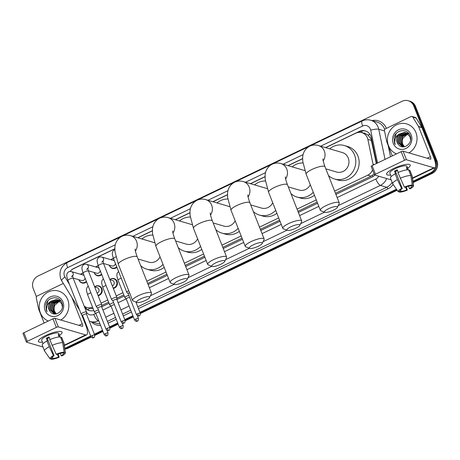 <?xml version="1.0" encoding="UTF-8"?>
<svg xmlns="http://www.w3.org/2000/svg" width="460" height="460" viewBox="0 0 460 460"><rect width="100%" height="100%" fill="white"/><g stroke="black" fill="none" stroke-linecap="round" stroke-linejoin="round"><path stroke-width="0.69" d="M109.837 279.565A5.071 4.715 106.3 0 1 114.12 278.599A5.071 4.715 106.3 0 1 117.076 281.365A5.071 4.715 106.3 0 1 113.332 288.437M94.645 286.856A5.071 4.715 106.3 0 1 98.934 285.89A5.071 4.715 106.3 0 1 101.89 288.656A5.071 4.715 106.3 0 1 98.141 295.728M116.92 267.277A5.071 4.715 106.3 0 1 112.447 268.41A5.071 4.715 106.3 0 1 109.486 265.65A5.071 4.715 106.3 0 1 109.33 265.184M101.735 274.568A5.071 4.715 106.3 0 1 97.255 275.701A5.071 4.715 106.3 0 1 94.3 272.935A5.071 4.715 106.3 0 1 94.139 272.475M86.543 281.859A5.071 4.715 106.3 0 1 82.07 282.992A5.071 4.715 106.3 0 1 79.109 280.226A5.071 4.715 106.3 0 1 78.953 279.766M376.332 163.576L371.036 138.926L367.897 134.993L365.7 133.82A3.174 2.944 -73.7 0 0 363.153 133.055M373.175 165.094A9.516 8.838 -73.7 0 0 373.031 164.197L367.862 139.409A9.516 8.838 -73.7 0 0 367.402 137.856A9.516 8.838 -73.7 0 0 361.853 132.675A9.516 8.838 -73.7 0 0 355.787 133.204L325.68 147.66M361.853 132.675L365.228 133.665A9.516 8.838 106.3 0 1 365.7 133.82M335.478 193.292L371.111 176.186L374.135 173.868M101.677 305.515L108.635 302.18M116.863 298.229L123.82 294.889M147.683 283.435L166.894 274.212M185.242 265.403L204.453 256.18M222.801 247.376L242.012 238.153M260.36 229.35L279.571 220.127M297.919 211.318L317.135 202.095M84.14 306.032A9.516 8.838 -73.7 0 0 87.032 307.55L93.207 308.861M334.61 191.09L367.73 175.191A9.516 8.838 -73.7 0 0 372.56 169.867M101.079 303.186L107.766 299.978M116.271 295.895L122.958 292.686M146.815 281.233L166.031 272.01M184.374 263.206L203.59 253.983M221.933 245.174L241.149 235.951M259.492 227.148L278.708 217.925M297.051 209.116L316.267 199.899M87.032 307.55A9.516 8.838 -73.7 0 0 92.575 307.251M114.833 248.866L73.422 268.749A9.516 8.838 -73.7 0 0 70.075 271.452A9.516 8.838 -73.7 0 1 73.571 268.542L114.833 248.739M302.628 158.723L288.121 165.686M265.069 176.755L250.562 183.718M227.51 194.781L213.003 201.744M189.951 212.813L175.444 219.771M152.392 230.839L137.885 237.803M110.935 259.704A5.071 4.715 106.3 0 1 113.476 258.531M95.749 266.995A5.071 4.715 106.3 0 1 98.29 265.822M80.557 274.286A5.071 4.715 106.3 0 1 83.099 273.113M376.683 163.409L371.312 137.626A9.516 8.838 -73.7 0 0 370.846 136.074A9.516 8.838 -73.7 0 0 365.297 130.893A9.516 8.838 -73.7 0 0 359.237 131.422L325.513 147.608M358.673 132.388L360.134 131.686A9.516 8.838 106.3 0 1 365.746 131.037M36.426 296.711L33.218 288.57A9.516 8.838 106.3 0 1 38.059 276.023L402.132 101.263A9.516 8.838 106.3 0 1 408.198 100.734A9.516 8.838 106.3 0 1 413.747 105.915L435.2 160.379A9.516 8.838 106.3 0 1 435.626 166.146M435.344 167.175A9.516 8.838 106.3 0 1 430.364 172.925L412.936 181.292M90.66 335.984L66.286 347.685A9.516 8.838 106.3 0 1 64.733 348.26M396.457 189.198L139.949 312.323M132.882 315.715L124.758 319.614M117.691 323.006L109.572 326.905M102.505 330.297L94.386 334.196M408.198 100.734L409.998 101.263A9.516 8.838 106.3 0 1 415.547 106.444L437 160.902L436.097 160.638A9.516 8.838 106.3 0 1 431.261 173.19L413.028 181.941L431.261 173.19A9.516 8.838 106.3 0 0 436.097 160.638L414.644 106.179L436.097 160.638L435.2 160.379M409.101 100.999A9.516 8.838 106.3 0 1 414.644 106.179A9.516 8.838 106.3 0 0 409.101 100.999M91.206 337.117L68.086 348.214L67.183 347.95A9.516 8.838 106.3 0 1 64.797 348.703A9.516 8.838 106.3 0 0 67.183 347.95L90.89 336.57L67.183 347.95L66.286 347.685M396.819 189.721L140.179 312.909L396.819 189.721M133.112 316.302L124.993 320.2L133.112 316.302M117.921 323.593L109.802 327.491L117.921 323.593M102.735 330.884L94.616 334.782L102.735 330.884M302.628 158.591L287.954 165.634M265.069 176.623L250.395 183.666M227.51 194.649L212.836 201.693M189.951 212.681L175.277 219.725M152.392 230.707L137.718 237.751M335.921 194.419L371.95 177.129A9.516 8.838 -73.7 0 0 374.75 175.059M101.677 306.86L109.077 303.307M116.863 299.569L124.269 296.016M148.126 284.562L167.342 275.339M185.685 266.536L204.901 257.312M223.244 248.503L242.46 239.28M260.803 230.477L280.019 221.254M298.362 212.451L317.578 203.228M84.646 307.315A9.516 8.838 -73.7 0 0 89.113 310.511A9.516 8.838 -73.7 0 0 93.851 310.488M89.568 310.626A9.516 8.838 106.3 0 1 85.18 307.027L84.91 306.59M437 160.902A9.516 8.838 106.3 0 1 432.164 173.449L413.114 182.591M397.187 190.239L140.386 313.507M133.343 316.888L125.2 320.798M118.151 324.179L110.009 328.089M102.965 331.47L94.823 335.38M68.086 348.214A9.516 8.838 106.3 0 1 64.849 349.059M396.485 153.899A15.858 14.731 106.3 0 1 388.516 145.705A15.858 14.731 106.3 0 1 391.305 128.932A15.858 14.731 106.3 0 1 406.686 123.912A15.858 14.731 106.3 0 1 415.932 132.549A15.858 14.731 106.3 0 1 408.946 152.887M406.467 132.974L399.774 135.844L398.653 142.87L402.448 146.659M402.626 146.717L403.426 146.889M410.447 137.017L405.588 132.647L404.426 132.417L399.079 134.148A7.165 6.658 106.3 0 0 397.152 142.433A7.165 6.658 106.3 0 0 398.256 144.308C402.793 151.07 413.471 143.416 410.13 135.884C407.663 127.932 395.594 129.501 394.036 137.609L394.496 143.112L395.243 144.595L394.818 143.025C394.341 139.271 395.761 136.315 399.079 134.148M406.295 132.894L399.418 135.74L398.291 142.767L402.27 146.613L404.064 146.843M410.561 139.834L409.969 136.608L405.588 132.647M407.14 133.325L401.206 136.263L400.079 143.29L403.184 146.803M406.973 133.227L400.85 136.16L399.723 143.186L403 146.774M407.79 133.768L402.632 136.683L401.511 143.71L403.949 146.843M407.629 133.647L402.276 136.58L401.149 143.606L403.759 146.843M404.662 146.74A7.165 6.658 106.3 0 1 402.776 144.083A7.165 6.658 106.3 0 1 402.989 138.161C402.046 140.156 401.908 142.111 402.58 144.026L404.501 146.774M405.766 132.704L404.783 132.52L398.348 135.424L397.221 142.451L398.256 144.308M409.17 134.004L406.479 132.928M407.198 133.118L406.651 133.003M409.365 134.303L407.019 133.066M408.894 133.613L407.905 133.348M408.624 133.538L408.077 133.423M407.893 133.388L407.33 133.331M408.911 133.636L408.451 133.486M407.721 133.314L407.163 133.245M408.566 133.745L407.985 133.751M408.957 133.705L408.595 133.659M408.405 133.647L407.824 133.636M411.159 134.837A10.338 9.608 106.3 0 1 405.904 148.471A10.338 9.608 106.3 0 1 393.283 143.416A10.338 9.608 106.3 0 1 398.538 129.783A10.338 9.608 106.3 0 1 411.159 134.837M402.989 138.161L407.859 133.826M396.549 133.176L395.928 133.935L394.53 143.123L395.243 144.595M393.898 168.377A12.684 3.007 -21.5 0 1 408.629 164.3A12.684 3.007 -21.5 0 1 407.715 168.256A12.684 3.007 -21.5 0 0 410.205 165.048A12.684 3.007 -21.5 0 0 393.898 168.377A12.684 3.007 -21.5 0 0 387.239 172.73A12.684 3.007 -21.5 0 0 390.603 174.995A12.684 3.007 -21.5 0 1 386.596 174.346A12.684 3.007 -21.5 0 1 393.898 168.377M392.311 155.905L386.814 141.945A1.587 1.472 -73.7 0 1 386.733 141.686L384.445 130.703A1.587 1.472 -73.7 0 1 385.33 128.875L410.964 116.57A1.587 1.472 -73.7 0 1 411.976 116.478L415.351 117.472A1.587 1.472 106.3 0 1 416.156 118.093L421.872 127.431A1.587 1.472 106.3 0 1 421.992 127.667L433.797 157.642A12.684 3.599 -115.6 0 1 434.786 167.756A12.684 3.599 -115.6 0 1 433.815 167.785L406.467 159.769A1.587 0.374 158.5 0 0 404.535 160.264L401.149 151.662A1.587 0.374 -21.5 0 1 403.081 151.173L430.422 159.189A3.174 0.897 64.4 0 0 430.669 159.183A3.174 0.897 64.4 0 0 430.422 156.653L418.617 126.678A1.587 1.472 -73.7 0 0 418.496 126.442L412.781 117.104A1.587 1.472 -73.7 0 0 411.976 116.478M371.283 166.434A1.587 0.374 -21.5 0 1 371.174 166.359A1.587 0.374 -21.5 0 1 372.088 165.611L375.475 174.214L404.535 160.264M375.475 174.214A1.587 0.374 158.5 0 0 374.561 174.961A1.587 0.374 158.5 0 0 374.67 175.036L391.161 179.871M372.088 165.611L401.149 151.662M404.351 187.117L405.041 187.318A6.342 1.506 -21.5 0 1 410.596 185.903L412.286 185.092A8.245 1.955 -21.5 0 0 404.351 187.117L397.906 172.552A10.465 2.484 -21.5 0 1 408.589 169.826L410.843 175.559L412.286 185.092M411.435 185.501L411.723 186.231A6.342 1.506 -21.5 0 1 411.752 186.294A6.342 1.506 -21.5 0 1 409.4 188.6L408.463 186.208M397.486 170.453A6.342 1.506 158.5 0 0 396.825 170.758A6.342 1.506 158.5 0 0 395.525 171.436L402.304 188.634A6.342 1.506 -21.5 0 0 399.953 190.94A6.342 1.506 -21.5 0 0 399.981 190.998L398.297 191.808A8.245 1.955 -21.5 0 1 398.233 191.739A8.245 1.955 -21.5 0 1 401.609 188.433L402.304 188.634M398.233 191.739L392.794 183.977A10.465 2.484 -21.5 0 1 392.731 183.856L390.471 178.118A10.465 2.484 -21.5 0 1 395.163 173.868L395.623 174.001L394.49 171.131A9.194 2.179 -21.5 0 1 395.813 170.464A9.194 2.179 -21.5 0 1 397.233 169.82L398.251 172.402M391.218 176.554L389.844 173.069A9.194 2.179 -21.5 0 1 395.14 168.739A9.194 2.179 -21.5 0 1 406.956 166.33L408.33 169.815M411.723 186.231L413.408 185.426L411.97 175.892L409.71 170.16L408.877 170.556M409.71 170.16A10.465 2.484 -21.5 0 1 409.946 170.447L412.2 176.18A10.465 2.484 -21.5 0 1 412.24 176.318L413.551 185.702A8.245 1.955 -21.5 0 1 410.096 188.801L409.4 188.6M411.97 175.892A10.465 2.484 -21.5 0 1 412.2 176.18M392.731 183.856A10.465 2.484 -21.5 0 1 397.423 179.601L401.609 188.433M395.163 173.868L397.423 179.601M405.559 187.117L406.663 189.917L407.353 190.118L406.335 186.835M407.353 190.118A8.245 1.955 -21.5 0 1 399.418 192.142L401.108 191.331L400.534 189.871M398.964 191.486L399.418 192.142M406.663 189.917A6.342 1.506 -21.5 0 1 401.108 191.331M408.256 169.809L407.474 167.825A9.194 2.179 -21.5 0 0 406.347 167.492L407.272 169.843M400.166 178.284A10.465 2.484 -21.5 0 1 410.843 175.559M397.555 170.631A6.342 1.506 -21.5 0 1 396.278 171.034M394.49 171.131L395.525 171.436M406.634 168.228L407.474 167.825M328.469 208.742A6.975 1.656 158.5 0 0 324.794 212.324A6.975 1.656 158.5 0 0 333.419 210.197A6.975 1.656 158.5 0 0 337.387 207.362A6.975 1.656 158.5 0 0 334.978 206.592A6.975 1.656 158.5 0 0 328.469 208.742M324.794 212.324L320.873 210.755A10.149 2.409 -21.5 0 1 320.373 210.323A10.149 2.409 -21.5 0 1 326.215 205.545A10.149 2.409 -21.5 0 1 339.256 202.883A10.149 2.409 -21.5 0 1 339.187 203.544L337.387 207.362M325.853 168.86L336.628 172.017A10.149 9.43 -73.7 0 0 346.472 168.808A10.149 9.43 -73.7 0 0 348.26 158.067A10.149 9.43 -73.7 0 0 342.343 152.542L318.418 145.527C315.502 144.659 312.599 144.865 309.712 146.165C303.905 149.258 302.726 154.738 302.668 157.579L302.76 161.443L306.147 174.202L320.373 210.323M329.693 148.833A17.44 16.203 106.3 0 1 344.396 145.544A17.44 16.203 106.3 0 1 354.562 155.043A17.44 16.203 106.3 0 1 351.497 173.5A17.44 16.203 106.3 0 1 334.581 179.02A17.44 16.203 106.3 0 1 328.486 175.542M344.396 145.544L347.772 146.533A17.44 16.203 106.3 0 1 357.938 156.032A17.44 16.203 106.3 0 1 354.873 174.489A17.44 16.203 106.3 0 1 337.956 180.009L334.581 179.02M290.91 226.774A6.975 1.656 158.5 0 0 287.236 230.351A6.975 1.656 158.5 0 0 295.86 228.223A6.975 1.656 158.5 0 0 299.828 225.394A6.975 1.656 158.5 0 0 297.419 224.618A6.975 1.656 158.5 0 0 290.91 226.774M287.236 230.351L283.314 228.787A10.149 2.409 -21.5 0 1 282.814 228.35A10.149 2.409 -21.5 0 1 288.656 223.577A10.149 2.409 -21.5 0 1 301.697 220.909A10.149 2.409 -21.5 0 1 301.628 221.57L299.828 225.394M304.836 170.585A10.149 9.43 -73.7 0 0 304.784 170.574L280.859 163.559C277.943 162.685 275.04 162.898 272.153 164.191C266.346 167.285 265.167 172.764 265.109 175.605L265.202 179.469L268.588 192.234L282.814 228.35M292.135 166.865A17.44 16.203 106.3 0 1 302.956 162.966M288.293 186.886L299.069 190.049A10.149 9.43 -73.7 0 0 310.287 184.724M313.266 192.286A17.44 16.203 106.3 0 1 297.016 197.047A17.44 16.203 106.3 0 1 290.927 193.574M314.445 195.27A17.44 16.203 106.3 0 1 300.397 198.036L297.016 197.047M253.351 244.8A6.975 1.656 158.5 0 0 249.677 248.383A6.975 1.656 158.5 0 0 258.301 246.249A6.975 1.656 158.5 0 0 262.269 243.42A6.975 1.656 158.5 0 0 259.86 242.65A6.975 1.656 158.5 0 0 253.351 244.8M249.677 248.383L245.755 246.813A10.149 2.409 -21.5 0 1 245.255 246.382A10.149 2.409 -21.5 0 1 251.097 241.603A10.149 2.409 -21.5 0 1 264.138 238.941A10.149 2.409 -21.5 0 1 264.069 239.602L262.269 243.42M267.277 188.617A10.149 9.43 -73.7 0 0 267.226 188.6L243.3 181.585C240.384 180.717 237.481 180.924 234.594 182.217C228.787 185.317 227.608 190.796 227.55 193.637L227.642 197.501L231.029 210.26L245.255 246.382M254.575 184.891A17.44 16.203 106.3 0 1 265.397 180.998M250.734 204.918L261.51 208.075A10.149 9.43 -73.7 0 0 272.728 202.751M275.707 210.312A17.44 16.203 106.3 0 1 259.457 215.073A17.44 16.203 106.3 0 1 253.368 211.6M276.885 213.296A17.44 16.203 106.3 0 1 262.838 216.068L259.457 215.073M215.792 262.827A6.975 1.656 158.5 0 0 212.117 266.409A6.975 1.656 158.5 0 0 220.742 264.281A6.975 1.656 158.5 0 0 224.71 261.452A6.975 1.656 158.5 0 0 222.301 260.676A6.975 1.656 158.5 0 0 215.792 262.827M212.117 266.409L208.196 264.839A10.149 2.409 -21.5 0 1 207.696 264.408A10.149 2.409 -21.5 0 1 213.538 259.635A10.149 2.409 -21.5 0 1 226.579 256.967A10.149 2.409 -21.5 0 1 226.51 257.629L224.71 261.452M229.718 206.643A10.149 9.43 -73.7 0 0 229.666 206.632L205.741 199.617C202.825 198.743 199.922 198.956 197.035 200.249C191.228 203.343 190.049 208.823 189.992 211.663L190.083 215.527L193.47 228.292L207.696 264.408M217.016 202.923A17.44 16.203 106.3 0 1 227.838 199.025M213.175 222.945L223.951 226.107A10.149 9.43 -73.7 0 0 235.169 220.777M238.148 228.344A17.44 16.203 106.3 0 1 221.898 233.105A17.44 16.203 106.3 0 1 215.809 229.632M239.327 231.328A17.44 16.203 106.3 0 1 225.273 234.094L221.898 233.105M178.233 280.859A6.975 1.656 158.5 0 0 174.558 284.441A6.975 1.656 158.5 0 0 183.183 282.308A6.975 1.656 158.5 0 0 187.151 279.479A6.975 1.656 158.5 0 0 184.742 278.708A6.975 1.656 158.5 0 0 178.233 280.859M174.558 284.441L170.637 282.871A10.149 2.409 -21.5 0 1 170.137 282.434A10.149 2.409 -21.5 0 1 175.979 277.662A10.149 2.409 -21.5 0 1 189.02 274.999A10.149 2.409 -21.5 0 1 188.951 275.655L187.151 279.479M192.159 224.675A10.149 9.43 -73.7 0 0 192.107 224.658L168.182 217.643C165.267 216.769 162.363 216.982 159.476 218.276C153.669 221.375 152.49 226.855 152.433 229.689L152.524 233.553L155.911 246.318L170.137 282.434M179.458 220.949A17.44 16.203 106.3 0 1 190.279 217.051M175.617 240.977L186.392 244.133A10.149 9.43 -73.7 0 0 197.61 238.809M200.589 246.37A17.44 16.203 106.3 0 1 184.339 251.131A17.44 16.203 106.3 0 1 178.25 247.658M201.767 249.355A17.44 16.203 106.3 0 1 187.714 252.126L184.339 251.131M140.674 298.885A6.975 1.656 158.5 0 0 136.999 302.467A6.975 1.656 158.5 0 0 145.624 300.34A6.975 1.656 158.5 0 0 149.592 297.511A6.975 1.656 158.5 0 0 147.183 296.734A6.975 1.656 158.5 0 0 140.674 298.885M136.999 302.467L133.078 300.897A10.149 2.409 -21.5 0 1 132.578 300.466A10.149 2.409 -21.5 0 1 138.42 295.688A10.149 2.409 -21.5 0 1 151.461 293.026A10.149 2.409 -21.5 0 1 151.392 293.687L149.592 297.511M154.6 242.702A10.149 9.43 -73.7 0 0 154.548 242.684L130.623 235.669C127.707 234.801 124.804 235.014 121.917 236.308C116.11 239.401 114.931 244.881 114.873 247.721L114.965 251.585L118.352 264.351L132.578 300.466M141.898 238.976A17.44 16.203 106.3 0 1 152.72 235.083M138.057 259.003L148.833 262.165A10.149 9.43 -73.7 0 0 160.051 256.835M163.03 264.402A17.44 16.203 106.3 0 1 146.78 269.163A17.44 16.203 106.3 0 1 140.691 265.684M164.208 267.381A17.44 16.203 106.3 0 1 150.155 270.152L146.78 269.163M128.743 290.731A2.852 0.678 158.5 0 0 128.398 290.892A2.852 0.678 158.5 0 0 126.753 292.232A2.852 0.678 158.5 0 0 126.793 292.295L128.173 293.687M129.49 292.629A2.058 0.489 158.5 0 0 129.352 292.692A2.058 0.489 158.5 0 0 128.167 293.664A2.058 0.489 158.5 0 0 128.196 293.704M101.838 262.269L102.879 260.912L103.621 263.781A2.852 0.678 158.5 0 0 99.952 264.529A2.852 0.678 158.5 0 0 99.797 264.603A2.852 0.678 158.5 0 0 98.308 265.874C97.261 262.528 96.887 260.722 97.192 260.458C97.267 259.049 97.888 257.991 99.038 257.295C99.055 256.996 99.964 256.904 101.758 257.013L113.551 260.475A2.852 2.651 106.3 0 1 114.419 260.935M116.719 266.765A4.755 4.422 106.3 0 1 112.309 268.042A4.755 4.422 106.3 0 1 109.537 265.449A4.755 4.422 106.3 0 1 109.451 265.219M111.055 259.745A4.755 4.422 106.3 0 1 113.562 258.756M116.823 299.466L116.886 297.505A2.852 0.678 158.5 0 0 116.874 297.43A2.852 0.678 158.5 0 0 116.685 297.292A2.852 0.678 158.5 0 0 113.206 298.183A2.852 0.678 158.5 0 0 111.561 299.523A2.852 0.678 158.5 0 0 111.602 299.581L112.987 300.978M116.823 299.494A2.058 0.489 158.5 0 0 116.817 299.443A2.058 0.489 158.5 0 0 116.679 299.345A2.058 0.489 158.5 0 0 114.166 299.983A2.058 0.489 158.5 0 0 112.976 300.955A2.058 0.489 158.5 0 0 113.005 300.995M115.397 263.413A2.852 2.651 106.3 0 1 111.947 265.949L103.5 263.476M86.652 269.56L87.693 268.203L88.429 271.072A2.852 0.678 158.5 0 0 84.761 271.82A2.852 0.678 158.5 0 0 84.611 271.894A2.852 0.678 158.5 0 0 83.122 273.165C82.07 269.819 81.702 268.013 82.001 267.749C82.081 266.334 82.696 265.282 83.852 264.586C83.87 264.287 84.778 264.195 86.572 264.305L98.365 267.766A2.852 2.651 106.3 0 1 99.234 268.22M101.534 274.056A4.755 4.422 106.3 0 1 97.123 275.333A4.755 4.422 106.3 0 1 94.346 272.74A4.755 4.422 106.3 0 1 94.265 272.51M95.87 267.03A4.755 4.422 106.3 0 1 98.377 266.041M101.637 306.757L101.7 304.79A2.852 0.678 158.5 0 0 101.689 304.721A2.852 0.678 158.5 0 0 101.499 304.583A2.852 0.678 158.5 0 0 98.02 305.474A2.852 0.678 158.5 0 0 96.376 306.814A2.852 0.678 158.5 0 0 96.416 306.872L97.802 308.269M101.637 306.785A2.058 0.489 158.5 0 0 101.626 306.734A2.058 0.489 158.5 0 0 101.493 306.636A2.058 0.489 158.5 0 0 98.975 307.274A2.058 0.489 158.5 0 0 97.79 308.246A2.058 0.489 158.5 0 0 97.819 308.286M100.211 270.704A2.852 2.651 106.3 0 1 96.755 273.24L88.314 270.767M71.467 276.851L72.507 275.494L73.243 278.363A2.852 0.678 158.5 0 0 69.575 279.111A2.852 0.678 158.5 0 0 69.42 279.185A2.852 0.678 158.5 0 0 67.93 280.456C66.884 277.11 66.51 275.304 66.815 275.04C66.895 273.625 67.511 272.573 68.661 271.877C68.678 271.578 69.586 271.486 71.38 271.595L83.174 275.051A2.852 2.651 106.3 0 1 84.048 275.511M86.342 281.347A4.755 4.422 106.3 0 1 81.932 282.624A4.755 4.422 106.3 0 1 79.16 280.031A4.755 4.422 106.3 0 1 79.074 279.801M80.684 274.321A4.755 4.422 106.3 0 1 83.185 273.332M86.445 314.077A2.058 0.489 158.5 0 0 86.44 314.025L86.509 312.081A2.852 0.678 158.5 0 0 86.497 312.012A2.852 0.678 158.5 0 0 86.307 311.874A2.852 0.678 158.5 0 0 82.829 312.766A2.852 0.678 158.5 0 0 81.19 314.105A2.852 0.678 158.5 0 0 81.224 314.163L82.61 315.56M94.725 335.064C94.559 338.652 93.616 337.186 93.702 337.68A2.058 0.586 64.4 0 1 93.541 337.68A2.058 0.586 -115.6 0 1 92.075 335.604A2.058 0.489 158.5 0 1 94.725 335.064L86.44 314.025A2.058 0.489 158.5 0 0 86.302 313.927A2.058 0.489 158.5 0 0 83.789 314.565A2.058 0.489 158.5 0 0 82.604 315.537A2.058 0.489 158.5 0 0 82.633 315.577M85.025 277.995A2.852 2.651 106.3 0 1 81.57 280.531L73.123 278.058M129.622 297.355A2.058 0.489 158.5 0 0 127.477 298.017A2.058 0.489 158.5 0 0 126.287 298.983A2.058 0.489 158.5 0 0 126.316 299.029M128.846 295.395A2.852 0.678 158.5 0 0 126.08 296.435A2.852 0.678 158.5 0 0 124.873 297.557A2.852 0.678 158.5 0 0 124.913 297.614L126.299 299.006M113.177 288.04A4.755 4.422 106.3 0 0 116.581 281.428A4.755 4.422 106.3 0 0 113.804 278.84A4.755 4.422 106.3 0 0 109.877 279.668L112.372 280.399A2.852 2.651 106.3 0 1 112.303 285.832M114.431 304.647A2.058 0.489 158.5 0 0 112.286 305.308A2.058 0.489 158.5 0 0 111.101 306.274A2.058 0.489 158.5 0 0 111.13 306.32M113.66 302.686A2.852 0.678 158.5 0 0 110.894 303.726A2.852 0.678 158.5 0 0 109.687 304.848A2.852 0.678 158.5 0 0 109.727 304.905L111.107 306.297M97.986 295.332A4.755 4.422 106.3 0 0 101.39 288.719A4.755 4.422 106.3 0 0 98.618 286.126A4.755 4.422 106.3 0 0 94.691 286.959L97.181 287.69A2.852 2.651 106.3 0 1 97.117 293.123M99.245 311.932A2.058 0.489 158.5 0 0 97.1 312.599A2.058 0.489 158.5 0 0 95.91 313.565A2.058 0.489 158.5 0 0 95.939 313.611M98.474 309.977A2.852 0.678 158.5 0 0 95.709 311.017A2.852 0.678 158.5 0 0 94.495 312.139A2.852 0.678 158.5 0 0 94.536 312.196L95.921 313.588L104.201 334.604C106.346 337.002 106.45 335.53 107.007 335.708A2.058 0.586 64.4 0 1 106.852 335.714A2.058 0.586 -115.6 0 1 105.386 333.638A2.058 0.489 158.5 0 0 104.201 334.604M45.724 335.507A12.684 3.007 -21.5 0 1 60.455 331.43A12.684 3.007 -21.5 0 1 59.541 335.386A12.684 3.007 -21.5 0 0 62.025 332.178A12.684 3.007 -21.5 0 0 45.724 335.507A12.684 3.007 -21.5 0 0 39.06 339.854A12.684 3.007 -21.5 0 0 42.429 342.125A12.684 3.007 -21.5 0 1 38.421 341.475A12.684 3.007 -21.5 0 1 45.724 335.507M44.137 323.035L38.634 309.074A1.587 1.472 -73.7 0 1 38.559 308.815L36.271 297.833A1.587 1.472 -73.7 0 1 37.157 295.998L62.79 283.693A1.587 1.472 -73.7 0 1 63.371 283.555M81.587 314.525L85.617 324.772A12.684 3.599 -115.6 0 1 86.606 334.886A12.684 3.599 -115.6 0 1 85.635 334.914L58.293 326.899A1.587 0.374 158.5 0 0 56.361 327.388L52.975 318.791A1.587 0.374 -21.5 0 1 54.907 318.297L82.248 326.318A3.174 0.897 64.4 0 0 82.489 326.307A3.174 0.897 64.4 0 0 82.242 323.777L71.869 297.447M23.103 333.563A1.587 0.374 -21.5 0 1 23 333.488A1.587 0.374 -21.5 0 1 23.914 332.741L27.301 341.337L56.361 327.388M27.301 341.337A1.587 0.374 158.5 0 0 26.387 342.085A1.587 0.374 158.5 0 0 26.49 342.165L42.981 347.001M23.914 332.741L52.975 318.791M56.177 354.246L56.867 354.447A6.342 1.506 -21.5 0 1 62.422 353.033L64.107 352.222A8.245 1.955 -21.5 0 0 56.177 354.246L49.732 339.681A10.465 2.484 -21.5 0 1 60.409 336.956L62.669 342.688L64.107 352.222M63.261 352.63L63.549 353.36A6.342 1.506 -21.5 0 1 63.578 353.418A6.342 1.506 -21.5 0 1 61.226 355.724L60.283 353.337M49.306 337.582A6.342 1.506 158.5 0 0 48.651 337.887A6.342 1.506 158.5 0 0 47.351 338.566L54.125 355.764A6.342 1.506 -21.5 0 0 51.773 358.07A6.342 1.506 -21.5 0 0 51.807 358.127L50.117 358.938A8.245 1.955 -21.5 0 1 50.059 358.863A8.245 1.955 -21.5 0 1 53.435 355.563L54.125 355.764M50.059 358.863L44.62 351.106A10.465 2.484 -21.5 0 1 44.551 350.98L42.291 345.247A10.465 2.484 -21.5 0 1 46.989 340.992L47.443 341.13L46.316 338.261A9.194 2.179 -21.5 0 1 47.639 337.588A9.194 2.179 -21.5 0 1 49.059 336.944L50.077 339.532M43.039 343.683L41.67 340.199A9.194 2.179 -21.5 0 1 46.96 335.869A9.194 2.179 -21.5 0 1 58.782 333.454L60.151 336.938M63.549 353.36L65.234 352.55L63.796 343.016L61.536 337.284L60.697 337.686M61.536 337.284A10.465 2.484 -21.5 0 1 61.766 337.577L64.026 343.309A10.465 2.484 -21.5 0 1 64.061 343.447L65.377 352.831A8.245 1.955 -21.5 0 1 61.916 355.931L61.226 355.724M63.796 343.016A10.465 2.484 -21.5 0 1 64.026 343.309M44.551 350.98A10.465 2.484 -21.5 0 1 49.249 346.725L53.435 355.563M46.989 340.992L49.249 346.725M57.385 354.246L58.483 357.041L59.179 357.242L58.161 353.964M59.179 357.242A8.245 1.955 -21.5 0 1 51.244 359.266L52.929 358.461L52.354 357M50.79 358.616L51.244 359.266M58.483 357.041A6.342 1.506 -21.5 0 1 52.929 358.461M60.076 336.938L59.294 334.955A9.194 2.179 -21.5 0 0 58.173 334.621L59.098 336.973M51.991 345.414A10.465 2.484 -21.5 0 1 62.669 342.688M49.375 337.755A6.342 1.506 -21.5 0 1 48.104 338.157M46.316 338.261L47.351 338.566M58.46 335.351L59.294 334.955M48.311 321.028A15.858 14.731 106.3 0 1 40.336 312.834A15.858 14.731 106.3 0 1 43.125 296.056A15.858 14.731 106.3 0 1 58.506 291.042A15.858 14.731 106.3 0 1 67.752 299.673A15.858 14.731 106.3 0 1 60.766 320.016M58.288 300.098L51.6 302.973L50.473 310L54.274 313.789M54.453 313.841L55.252 314.019M62.272 304.146L57.414 299.776L56.246 299.546L50.905 301.271A7.165 6.658 106.3 0 0 48.973 309.557A7.165 6.658 106.3 0 0 50.082 311.431C54.619 318.199 65.291 310.54 61.956 303.013C59.489 295.055 47.42 296.631 45.862 304.738L46.316 310.235L47.069 311.725L46.644 310.155C46.167 306.4 47.587 303.439 50.905 301.271M58.115 300.023L51.244 302.864L50.117 309.896L54.096 313.737L55.89 313.973M62.387 306.964L61.795 303.738L57.414 299.776M58.966 300.455L53.032 303.393L51.905 310.419L55.01 313.927M58.8 300.357L52.67 303.284L51.549 310.316L54.826 313.904M59.61 300.892L54.458 303.807L53.331 310.839L55.775 313.973M59.449 300.777L54.102 303.703L52.975 310.73L55.579 313.973M56.488 313.869A7.165 6.658 106.3 0 1 54.602 311.207A7.165 6.658 106.3 0 1 54.809 305.291C53.866 307.286 53.734 309.241 54.407 311.15L56.327 313.904M57.592 299.828L56.603 299.65L50.175 302.553L49.047 309.58L50.082 311.431M60.996 301.133L58.299 300.058M59.024 300.248L58.477 300.127M61.191 301.432L58.845 300.196M60.271 300.61L59.731 300.478M60.45 300.667L59.904 300.547M59.719 300.518L59.156 300.46M59.547 300.443L58.989 300.368M60.392 300.869L59.811 300.88M60.783 300.834L60.415 300.788M60.225 300.777L59.65 300.765M62.986 301.967A10.338 9.608 106.3 0 1 57.724 315.6A10.338 9.608 106.3 0 1 45.109 310.546A10.338 9.608 106.3 0 1 50.364 296.913A10.338 9.608 106.3 0 1 62.986 301.967M54.809 305.291L59.685 300.949M48.369 300.305L47.754 301.064L46.356 310.247L47.069 311.725M371.519 140.484L367.862 139.409M362.308 132.808A9.516 2.697 -115.6 0 1 361.727 131.1M372.928 176.583A9.516 2.697 -115.6 0 1 372.422 175.415M367.897 134.993A9.516 1.754 -11.8 0 1 370.058 134.515M87.946 309.844A9.516 2.691 -31.5 0 1 89.591 308.303M374.273 164.565L373.031 164.197M371.111 176.186L367.73 175.191M360.134 131.686L359.237 131.422M377.545 162.995L370.702 130.168A6.342 5.894 -73.7 0 0 370.398 129.133A6.342 5.894 -73.7 0 0 362.652 126.028L320.666 146.188M362.652 126.028A6.342 1.8 64.4 0 1 362.158 120.974C364.941 119.675 367.799 119.433 370.731 120.25A12.684 11.787 106.3 0 1 378.131 127.161A12.684 11.787 106.3 0 1 378.747 129.231L384.491 130.916M115.31 244.76L67.666 267.628A6.342 5.894 -73.7 0 0 64.44 275.994A6.342 5.894 -73.7 0 0 64.918 276.949L69.5 284.441M362.158 120.974L67.171 262.568C60.823 266.374 58.696 271.843 60.789 278.978L61.755 280.922A6.342 1.794 -31.5 0 1 64.918 276.949M371.881 120.589A14.271 13.259 106.3 0 1 386.4 128.357M384.692 129.438A12.684 11.787 -73.7 0 0 384.543 129.041A12.684 11.787 -73.7 0 0 377.148 122.13L370.731 120.25M393.15 184.489A14.271 13.259 106.3 0 1 387.872 188.887L138.483 308.597M131.41 311.989L123.291 315.888M116.225 319.28L108.106 323.179M100.636 325.553A14.271 13.259 106.3 0 1 91.362 321.833M430.364 172.925L432.164 173.449M413.747 105.915L415.547 106.444M386.676 178.555A12.684 11.787 106.3 0 1 380.334 185.409L386.745 187.289A12.684 11.787 -73.7 0 0 392.133 182.344M370.702 130.168A6.342 1.167 -11.8 0 1 378.747 129.231L385.037 159.401M390.511 156.774L388.102 145.21M98.681 320.603L98.296 320.787L98.82 320.942M86.503 312.219L86.526 312.248A6.342 5.894 -73.7 0 0 93.788 314.393A6.342 1.8 64.4 0 0 98.296 320.787A12.684 11.787 106.3 0 1 90.212 321.494L96.623 323.374A12.684 11.787 -73.7 0 0 99.952 323.817M337.163 197.57L375.826 179.015A6.342 1.8 64.4 0 0 380.334 185.409L338.203 205.631M324.501 212.209L300.644 223.658M286.942 230.236L263.085 241.69M249.383 248.262L225.526 259.716M211.824 266.294L187.967 277.748M174.265 284.32L150.408 295.774M136.706 302.352L136.131 302.628M129.059 306.021L120.94 309.919M113.873 313.312L105.754 317.21M107.398 321.379L115.517 317.48M122.584 314.088L130.703 310.19M137.77 306.797L386.745 187.289A1.587 0.448 -115.6 0 1 387.872 188.887M303.105 154.612L283.107 164.214M265.546 172.644L245.548 182.246M227.987 190.67L207.989 200.272M190.428 208.702L170.43 218.299M152.869 226.728L132.871 236.331M93.788 314.393L95.778 313.444M102.919 310.011L110.963 306.153M118.105 302.72L126.149 298.862M149.368 287.718L168.584 278.495M186.927 269.686L206.143 260.464M224.486 251.66L243.702 242.437M262.045 233.628L281.261 224.405M299.604 215.602L318.82 206.379M375.826 179.015A6.342 5.894 -73.7 0 0 378.701 176.22M67.171 262.568A6.342 1.8 64.4 0 0 67.666 267.628M85.18 307.027L84.45 306.808M412.476 178.026L433.815 167.785M427.144 158.223L430.422 156.653M421.992 127.667L418.617 126.678M403.081 151.173L406.467 159.769M418.496 126.442L421.872 127.431M416.156 118.093L412.781 117.104M323.202 160.925A10.149 9.43 -73.7 0 0 324.34 151.058A10.149 9.43 -73.7 0 0 318.418 145.527M322.926 158.849C323.156 159.683 322.322 159.183 325.03 166.767A10.149 2.409 158.5 0 0 311.989 169.429A10.149 2.409 158.5 0 0 306.147 174.202M285.643 178.952A10.149 9.43 -73.7 0 0 286.775 169.084A10.149 9.43 -73.7 0 0 280.859 163.559M285.367 176.876C285.597 177.709 284.763 177.215 287.471 184.793A10.149 2.409 158.5 0 0 274.43 187.456A10.149 2.409 158.5 0 0 268.588 192.234M248.084 196.983A10.149 9.43 -73.7 0 0 249.216 187.111A10.149 9.43 -73.7 0 0 243.3 181.585M247.808 194.902C248.038 195.736 247.204 195.241 249.912 202.825A10.149 2.409 158.5 0 0 236.871 205.488A10.149 2.409 158.5 0 0 231.029 210.26M210.525 215.01A10.149 9.43 -73.7 0 0 211.657 205.143A10.149 9.43 -73.7 0 0 205.741 199.617M210.249 212.934C210.479 213.768 209.645 213.273 212.353 220.852A10.149 2.409 158.5 0 0 199.312 223.514A10.149 2.409 158.5 0 0 193.47 228.292M172.966 233.042A10.149 9.43 -73.7 0 0 174.098 223.169A10.149 9.43 -73.7 0 0 168.182 217.643M172.69 230.96C172.92 231.794 172.086 231.299 174.794 238.884A10.149 2.409 158.5 0 0 161.753 241.546A10.149 2.409 158.5 0 0 155.911 246.318M135.407 251.068A10.149 9.43 -73.7 0 0 136.54 241.201A10.149 9.43 -73.7 0 0 130.623 235.669M135.125 248.992C135.361 249.826 134.527 249.331 137.235 256.91A10.149 2.409 158.5 0 0 124.194 259.572A10.149 2.409 158.5 0 0 118.352 264.351M137.643 313.731A2.058 0.586 -115.6 0 0 139.104 315.813A2.058 0.586 64.4 0 0 139.265 315.807C139.179 315.313 140.122 316.785 140.288 313.191A2.058 0.489 158.5 0 0 137.643 313.731A2.058 0.489 158.5 0 0 136.453 314.703L128.167 293.664M115.926 256.898A2.852 0.678 158.5 0 0 115.138 257.238A2.852 0.678 158.5 0 0 114.988 257.312A2.852 0.678 158.5 0 0 113.493 258.583L126.753 292.232M122.452 321.022A2.058 0.586 -115.6 0 0 123.918 323.104A2.058 0.586 64.4 0 0 124.073 323.098C123.987 322.604 124.936 324.076 125.103 320.482A2.058 0.489 158.5 0 0 122.452 321.022A2.058 0.489 158.5 0 0 121.267 321.994L112.976 300.955M101.758 257.013A2.852 2.651 106.3 0 1 102.948 261.556M107.266 328.313A2.058 0.586 -115.6 0 0 108.732 330.389A2.058 0.586 64.4 0 0 108.888 330.389C108.801 329.895 109.75 331.367 109.911 327.773A2.058 0.489 158.5 0 0 107.266 328.313A2.058 0.489 158.5 0 0 106.076 329.285L97.79 308.246M86.572 264.305A2.852 2.651 106.3 0 1 87.757 268.847M71.38 271.595A2.852 2.651 106.3 0 1 72.571 276.138M92.075 335.604A2.058 0.489 158.5 0 0 90.89 336.576L82.604 315.537M135.763 319.056A2.058 0.586 -115.6 0 0 137.23 321.132A2.058 0.586 64.4 0 0 137.385 321.126C137.298 320.637 138.247 322.103 138.414 318.516A2.058 0.489 158.5 0 0 135.763 319.056A2.058 0.489 158.5 0 0 134.579 320.022L126.287 298.983M121.233 278.231A2.852 0.678 158.5 0 0 119.519 278.915A2.852 0.678 158.5 0 0 118.03 280.186C116.984 276.839 116.61 275.034 116.915 274.769C116.995 273.361 117.61 272.303 118.76 271.613M120.577 326.347A2.058 0.586 -115.6 0 0 122.038 328.423A2.058 0.586 64.4 0 0 122.199 328.417C122.113 327.922 123.056 329.394 123.222 325.806A2.058 0.489 158.5 0 0 120.577 326.347A2.058 0.489 158.5 0 0 119.387 327.313L111.101 306.274M106.047 285.516A2.852 0.678 158.5 0 0 104.334 286.206A2.852 0.678 158.5 0 0 102.844 287.477C101.798 284.13 101.424 282.325 101.729 282.06C101.804 280.652 102.419 279.594 103.575 278.898M107.007 335.708C106.921 335.214 107.87 336.685 108.037 333.097A2.058 0.489 158.5 0 0 105.386 333.638M90.856 292.807A2.852 0.678 158.5 0 0 89.142 293.497A2.852 0.678 158.5 0 0 87.653 294.768C86.606 291.421 86.233 289.616 86.537 289.351C86.618 287.937 87.233 286.885 88.383 286.189M64.302 345.155L85.635 334.914M78.965 325.352L82.242 323.777M54.907 318.297L58.293 326.899M89.251 321.166L90.212 321.494M61.755 280.922L79.597 310.063M412.534 178.44L434.786 167.756M371.174 166.359L374.561 174.961M325.03 166.767L339.256 202.883M287.471 184.793L301.697 220.909M249.912 202.825L264.138 238.941M212.353 220.852L226.579 256.967M174.794 238.884L189.02 274.999M137.235 256.91L151.461 293.026M113.493 258.583C112.447 255.237 112.079 253.431 112.378 253.167C112.459 251.758 113.074 250.7 114.224 250.01L114.845 249.74M140.288 313.191L135.89 302.024M136.453 314.703C138.598 317.101 138.707 315.629 139.265 315.807M98.308 265.874L111.561 299.523M112.309 268.042L114.109 268.571M103.621 263.781L116.874 297.43M125.103 320.482L116.817 299.443M121.267 321.994C123.412 324.386 123.516 322.92 124.073 323.098M83.122 273.165L96.376 306.814M97.123 275.333L98.923 275.856M88.429 271.072L101.689 304.721M109.911 327.773L101.626 306.734M106.076 329.285C108.221 331.677 108.33 330.211 108.888 330.389M67.93 280.456L81.19 314.105M81.932 282.624L83.731 283.147M73.243 278.363L86.497 312.012M90.89 336.576C93.035 338.968 93.144 337.502 93.702 337.68M118.03 280.186L124.873 297.557M138.414 318.516L137.31 315.715M134.579 320.022C136.718 322.42 136.827 320.948 137.385 321.126M113.804 278.84L115.604 279.364M102.844 287.477L109.687 304.848M123.222 325.806L122.118 323.006M119.387 327.313C121.532 329.711 121.641 328.239 122.199 328.417M98.618 286.126L100.418 286.655M87.653 294.768L94.495 312.139M108.037 333.097L106.933 330.297M64.36 345.563L86.606 334.886M23 333.488L26.387 342.085"/></g></svg>
